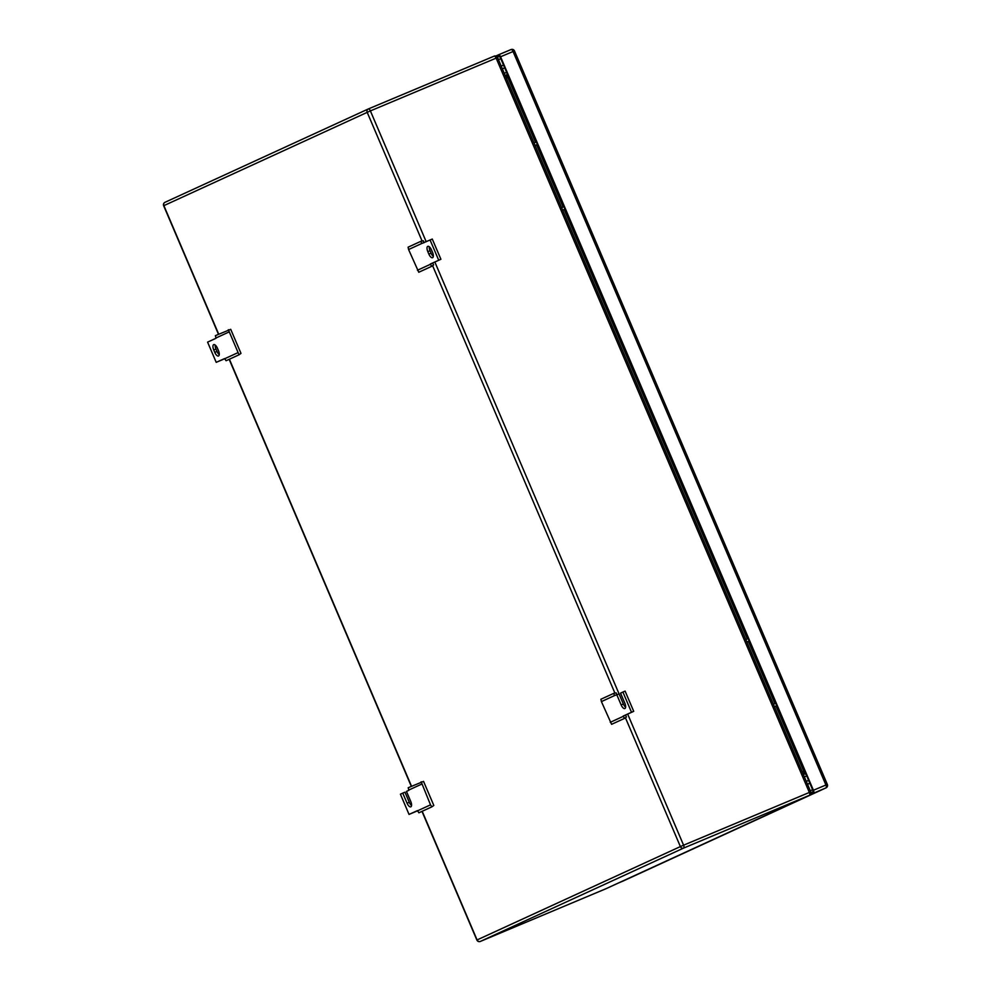<?xml version="1.0" encoding="UTF-8"?>
<svg xmlns="http://www.w3.org/2000/svg" width="991" height="991" viewBox="0 0 991 991"><rect width="100%" height="100%" fill="white"/><g stroke="black" fill="none" stroke-linecap="round" stroke-linejoin="round"><path stroke-width="1.49" d="M431.729 266.306L433.674 264.907L432.485 263.135L430.28 264.052L431.729 266.306L418.772 272.265L408.589 249.534L408.081 247.193L421.039 241.234L423.405 240.825L423.851 242.832M408.589 249.534L421.547 243.588L421.039 241.234M432.485 263.135L440.908 259.27L432.274 239.054L421.547 243.588M417.434 270.258L430.391 264.312M440.908 259.27L430.28 264.052M430.069 239.971L438.703 260.199M431.506 249.955L432.547 252.383A4.831 2.032 -112.8 0 1 432.572 257.685A4.831 2.032 -112.8 0 1 428.843 254.08L427.815 251.652A4.831 2.032 -112.8 0 1 427.79 246.35A4.831 2.032 -112.8 0 1 431.506 249.955M429.252 246.734A4.831 2.032 -112.8 0 0 430.02 250.723L431.048 253.151A4.831 2.032 -112.8 0 0 433.315 256.372M228.351 329.718L239.042 354.79L240.986 353.378L230.717 329.309L215.381 335.664L216.013 338.265L207.59 342.13L216.211 362.347L224.66 358.556M237.691 352.784L224.734 358.73L226.084 360.736L239.042 354.79M216.211 362.347L224.734 358.73M228.859 332.059L215.902 338.018M214.774 352.375L213.746 349.947A4.831 2.032 -112.8 0 1 213.722 344.633A4.831 2.032 -112.8 0 1 217.45 348.25L218.478 350.665A4.831 2.032 -112.8 0 1 218.503 355.98A4.831 2.032 -112.8 0 1 214.774 352.375L216.979 351.446L215.951 349.018L213.746 349.947M215.183 345.029A4.831 2.032 -112.8 0 0 215.951 349.018M216.979 351.446A4.831 2.032 -112.8 0 0 219.246 354.667M624.553 718.376L626.498 716.964L625.309 715.192L623.104 716.121L624.553 718.376L611.596 724.322L601.413 701.603L600.905 699.25L613.863 693.304L616.229 692.895L616.675 694.902M601.413 701.603L614.37 695.645L613.863 693.304M625.618 707.227A4.831 2.032 -112.8 0 1 623.351 704.006L619.041 693.898L614.37 695.645M610.258 722.315L623.215 716.369M633.72 711.327L631.515 712.256L622.893 692.04L625.098 691.111L633.72 711.327L625.309 715.192M631.515 712.256L623.104 716.121M622.893 692.04L620.539 693.118L624.85 703.226A4.831 2.032 -112.8 0 1 624.875 708.54A4.831 2.032 -112.8 0 1 621.146 704.923L616.836 694.815M421.163 781.775L430.515 804.853L431.865 806.847L433.81 805.448L423.541 781.366L408.205 787.734L408.825 790.335L406.471 791.413L410.782 801.521A4.831 2.032 -112.8 0 1 410.807 806.835A4.831 2.032 -112.8 0 1 407.078 803.218L402.767 793.11L404.972 792.181L409.283 802.289A4.831 2.032 -112.8 0 0 411.55 805.51M430.515 804.853L417.558 810.799L418.896 812.793L431.865 806.847M417.484 810.626L409.035 814.416L417.558 810.799M421.683 784.129L408.726 790.075M409.035 814.416L400.414 794.187L402.767 793.11M535.053 145.442L537.357 144.463M535.115 145.603L537.432 144.612M534.013 143.014L536.329 142.035M774.429 706.682L776.746 705.691M774.504 706.843L776.82 705.852M773.401 704.254L775.718 703.263M562.64 210.142L564.957 209.151M562.715 210.303L565.031 209.312M561.612 207.714L563.929 206.723M746.842 641.982L749.159 641.004M746.904 642.143L749.221 641.152M745.802 639.554L748.118 638.576M808.594 780.351L806.302 781.404M808.582 780.313L806.29 781.366M504.692 67.846L502.4 68.899M503.49 65.059L501.211 66.112M807.516 784.228L809.796 783.175M807.541 784.302L809.833 783.249M810.403 794.547L825.949 787.895A2.639 2.391 65.3 0 0 826.011 787.87A2.639 2.639 0 0 0 827.336 784.438L825.924 785.008A2.639 1.115 67.2 0 1 825.949 787.895L622.992 881.086A2.639 2.391 65.3 0 0 623.116 881.024M813.45 793.147A2.639 1.115 67.2 0 0 813.425 790.248L500.566 56.76A2.639 1.115 67.2 0 0 498.535 54.79A2.639 1.115 67.2 0 1 498.535 54.79L495.81 56.041M497.148 56.883L498.535 56.252A2.639 1.115 67.2 0 1 498.547 56.239A2.639 1.115 67.2 0 1 500.579 58.209L812.397 789.27A2.639 1.115 67.2 0 1 812.422 792.168L810.972 792.825M431.048 253.151L428.843 254.08M430.02 250.723L427.815 251.652M623.351 704.006L621.146 704.923M409.283 802.289L407.078 803.218M218.689 334.153L163.874 205.632A2.639 2.391 65.3 0 1 165.051 202.288L368.218 108.998M368.379 108.923L494.1 56.177A2.639 1.115 -112.8 0 1 494.113 56.165A2.639 1.115 -112.8 0 1 496.144 58.135L497.569 57.565A2.639 2.639 0 0 0 494.113 56.165L368.355 108.936A2.639 1.115 -112.8 0 0 368.342 108.936A2.639 2.639 0 0 0 368.28 108.973A2.639 2.391 -114.7 0 1 368.342 108.936A2.639 1.115 -112.8 0 1 370.386 110.905L496.144 58.135L809.35 792.428A2.639 1.115 67.2 0 1 809.374 795.327A2.639 2.391 65.3 0 0 809.436 795.29A2.639 2.639 0 0 0 810.762 791.859L683.592 845.199A2.639 1.115 67.2 0 1 683.617 848.085L809.374 795.327L606.083 888.667A2.639 2.391 65.3 0 0 606.207 888.605M504.295 73.346L506.587 72.293M804.395 776.919L806.686 775.866M627.675 714.102L683.592 845.199L680.383 846.587A2.639 2.391 65.3 0 0 683.617 848.085L480.325 941.438L606.083 888.667A2.639 1.115 67.2 0 1 606.071 888.679A2.639 1.115 67.2 0 1 606.046 888.679A2.639 2.639 0 0 0 606.145 888.642L809.436 795.29M507.169 73.668A2.639 2.391 65.3 0 1 505.868 75.44L505.868 75.44A2.639 2.391 65.3 0 0 505.868 75.44L505.806 75.465A2.639 1.115 67.2 0 1 505.819 75.465A2.639 1.115 67.2 0 1 507.85 77.434L506.314 78.078M806.079 774.467A2.639 2.391 65.3 0 0 803.825 774.182L803.825 774.182A2.639 1.115 -112.8 0 0 803.8 771.295L802.276 771.939M804.593 770.961L803.8 771.295L776.04 706.187M774.937 703.598L748.44 641.499M747.338 638.91L564.238 209.646M563.136 207.057L536.651 144.959M535.549 142.37L507.85 77.434L508.631 77.1M422.104 241.061L367.178 112.293A2.639 2.391 -114.7 0 1 368.28 108.973L164.989 202.313A2.639 2.639 0 0 0 163.664 205.744L370.386 110.905L426.204 241.754M625.42 717.744L680.383 846.587L477.08 939.939L422.203 811.282M411.513 786.21L229.392 359.213M614.915 693.118L432.596 265.687M480.288 941.45A2.639 1.115 -112.8 0 0 480.313 941.438A2.639 2.639 0 0 1 476.869 940.038L477.08 939.939A2.639 2.391 -114.7 0 0 480.325 941.438A2.639 1.115 -112.8 0 0 480.325 941.438L606.071 888.679M623.599 704.527L434.863 262.045M431.296 253.684L429.797 250.19M827.336 784.438L514.478 50.95L513.065 51.52L825.924 785.008L813.425 790.248M622.98 881.098L618.322 883.043L622.992 881.086A2.639 1.115 67.2 0 1 622.98 881.098A2.639 1.115 67.2 0 1 622.967 881.098A2.639 2.639 0 0 0 623.054 881.061L826.011 787.87M514.478 50.95A2.639 2.639 0 0 0 511.034 49.55L498.535 54.79L511.022 49.562A2.639 1.115 67.2 0 1 511.034 49.55A2.639 1.115 67.2 0 1 513.065 51.52L500.566 56.76M499.229 56.376L497.383 57.218M812.57 789.728L810.304 790.768M498.473 59.708L500.765 58.655M810.762 791.859L497.569 57.565M476.869 940.038L421.98 811.381M411.29 786.309L229.169 359.324M218.466 334.252L163.664 205.744"/></g></svg>
